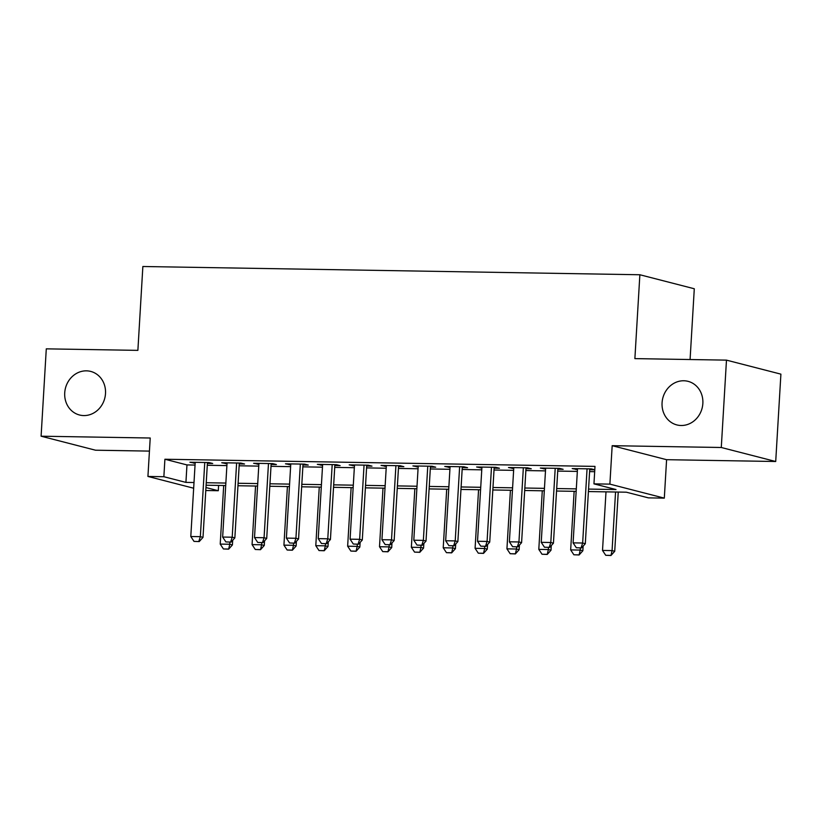 <?xml version="1.0" encoding="UTF-8"?>
<svg xmlns="http://www.w3.org/2000/svg" width="822" height="822" viewBox="0 0 822 822"><rect width="100%" height="100%" fill="white"/><g stroke="black" fill="none" stroke-linecap="round" stroke-linejoin="round"><path stroke-width="1.23" d="M105.504 393.553A22.502 20.293 104.4 0 1 79.508 414.997A22.502 20.293 104.4 0 1 64.722 392.875A22.502 20.293 104.4 0 1 90.718 371.421A22.502 20.293 104.4 0 1 105.504 393.553M702.851 403.468A22.502 20.293 104.4 0 1 676.855 424.923A22.502 20.293 104.4 0 1 662.07 402.79A22.502 20.293 104.4 0 1 688.076 381.346A22.502 20.293 104.4 0 1 702.851 403.468M218.601 485.422L218.282 490.724L205.777 490.518M690.079 359.533L694.292 288.758L639.865 274.753L142.864 266.503L137.88 350.367L46.289 348.847L41.1 436.205L95.527 450.209L149.44 451.103M639.865 274.753L634.882 358.618L726.473 360.139L780.9 374.144L775.711 461.502L721.284 447.497L612.174 445.688L609.883 484.127L664.31 498.132L648.383 497.865L626.313 492.193L588.398 491.556M612.174 445.688L666.591 459.693L775.711 461.502M666.591 459.693L664.31 498.132M726.473 360.139L721.284 447.497M207.391 463.403L212.693 463.495L209.014 462.55L189.903 462.231L195.153 463.197M239.253 463.937L244.555 464.019L240.877 463.074L221.755 462.755L227.006 463.731M271.106 464.461L276.408 464.553L272.729 463.608L253.618 463.289L258.868 464.255M302.969 464.995L308.271 465.077L304.592 464.132L285.481 463.814L290.721 464.79M334.831 465.519L340.133 465.612L336.455 464.666L317.333 464.348L322.584 465.314M366.684 466.053L371.986 466.136L368.307 465.19L349.196 464.872L354.446 465.848M398.547 466.577L403.849 466.67L400.17 465.725L381.059 465.406L386.299 466.372M430.399 467.112L435.701 467.194L432.033 466.249L412.911 465.93L418.162 466.906M462.262 467.636L467.564 467.728L463.885 466.783L444.774 466.464L450.024 467.43M494.125 468.17L499.427 468.252L495.748 467.307L476.626 466.988L481.877 467.965M525.977 468.694L531.279 468.787L527.601 467.841L508.489 467.523L513.74 468.489M557.84 469.228L563.142 469.311L559.463 468.365L540.352 468.047L545.592 469.023M588.552 489.08L616.017 489.542L593.957 483.86L594.994 466.393L164.903 459.241L186.964 464.923L195.04 465.057M207.278 465.262L226.903 465.591M239.14 465.786L258.755 466.115M271.003 466.321L290.618 466.649M302.856 466.845L322.471 467.173M334.718 467.379L354.333 467.708M366.581 467.903L386.196 468.232M398.434 468.437L418.049 468.766M430.296 468.961L449.911 469.29M462.149 469.496L481.764 469.824M494.012 470.02L513.627 470.348M525.875 470.554L545.489 470.883M557.727 471.078L577.342 471.407M589.59 471.612L594.676 471.694M594.789 469.783L591.326 468.889L572.204 468.581L577.455 469.547M589.703 469.752L594.789 469.835M193.663 488.217L147.929 476.452L150.22 438.013L41.1 436.205M147.929 476.452L163.866 476.719L185.926 482.391L194.002 482.524M164.903 459.241L163.866 476.719M593.957 483.86L609.883 484.127M205.962 487.549L218.282 490.724M576.16 491.351L556.545 491.032M544.298 490.826L524.683 490.498M512.445 490.292L492.83 489.974M480.582 489.768L460.967 489.439M448.72 489.234L429.105 488.915M416.867 488.71L397.252 488.381M385.004 488.176L365.389 487.857M353.152 487.652L333.537 487.323M321.289 487.127L301.674 486.799M289.426 486.593L269.811 486.264M257.574 486.069L237.959 485.74M225.711 485.535L206.096 485.206M206.24 482.73L225.855 483.059M238.103 483.264L257.718 483.583M269.965 483.788L289.58 484.117M301.818 484.322L321.433 484.641M333.681 484.846L353.296 485.175M365.533 485.381L385.158 485.699M397.396 485.905L417.011 486.234M429.259 486.439L448.874 486.758M461.111 486.963L480.726 487.292M492.974 487.497L512.589 487.816M524.837 488.021L544.452 488.35M556.689 488.556L576.304 488.874M186.964 464.923L185.926 482.391M575.934 468.643L575.883 469.526M544.082 468.108L544.02 468.992M512.219 467.584L512.168 468.468M480.356 467.05L480.305 467.934M448.504 466.526L448.452 467.41M416.641 465.992L416.59 466.875M384.788 465.468L384.727 466.351M352.926 464.933L352.874 465.817M321.063 464.409L321.012 465.293M289.21 463.875L289.159 464.759M257.348 463.351L257.296 464.235M225.485 462.817L225.434 463.7M193.632 462.293L193.581 463.176M576.325 547.74L581.544 547.925L576.325 547.74L573.098 542.869L577.506 468.663M587.062 468.828L582.654 543.023L585.305 543.712L581.544 547.925M589.754 468.869L585.305 543.712M573.098 542.869L582.654 543.023L581.103 547.812M605.999 491.854L602.516 550.442L612.071 550.596L615.555 492.008M610.52 555.384L605.742 555.302L610.962 555.497L612.071 550.596L614.722 551.285L618.247 492.049M602.516 550.442L605.742 555.302M610.962 555.497L614.722 551.285M544.462 547.205L549.682 547.401L544.462 547.205L541.236 542.335L545.654 468.139M555.21 468.293L550.802 542.499L553.442 543.178L549.682 547.401M557.891 468.335L553.442 543.178M541.236 542.335L550.802 542.499L549.24 547.288M512.599 546.681L517.829 546.866L512.599 546.681L509.383 541.811L513.791 467.605M523.347 467.769L518.939 541.965L521.59 542.654L517.829 546.866M526.029 467.81L521.59 542.654M509.383 541.811L518.939 541.965L517.387 546.753M480.747 546.147L485.966 546.342L480.747 546.147L477.52 541.277L481.928 467.081M491.484 467.235L487.076 541.441L489.727 542.119L485.966 546.342M494.176 467.276L489.727 542.119M477.52 541.277L487.076 541.441L485.525 546.229M448.884 545.623L454.104 545.808L448.884 545.623L445.668 540.753L450.076 466.547M459.632 466.711L455.224 540.907L457.864 541.595L454.104 545.808M462.313 466.752L457.864 541.595M445.668 540.753L455.224 540.907L453.662 545.695M574.136 491.32L570.663 549.908L580.219 550.072L580.342 547.904M578.657 554.86L573.879 554.778L579.099 554.973L580.219 550.072L582.86 550.75L583.137 546.137M570.663 549.908L573.879 554.778M579.099 554.973L582.86 550.75M542.284 490.796L538.8 549.384L548.356 549.538L548.49 547.38M546.805 554.326L542.027 554.244L547.247 554.439L548.356 549.538L551.007 550.226L551.285 545.613M538.8 549.384L542.027 554.244M547.247 554.439L551.007 550.226M510.421 490.261L506.938 548.849L516.504 549.014L516.627 546.846M514.942 553.802L510.164 553.72L515.384 553.915L516.504 549.014L519.144 549.692L519.422 545.078M506.938 548.849L510.164 553.72M515.384 553.915L519.144 549.692M478.568 489.737L475.085 548.325L484.641 548.48L484.764 546.322M483.079 553.268L478.301 553.185L483.521 553.381L484.641 548.48L487.292 549.168L487.559 544.554M475.085 548.325L478.301 553.185M483.521 553.381L487.292 549.168M417.031 545.089L422.251 545.284L417.031 545.089L413.805 540.218L418.213 466.023M427.769 466.177L423.361 540.383L426.012 541.061L422.251 545.284M430.461 466.218L426.012 541.061M413.805 540.218L423.361 540.383L421.809 545.171M446.706 489.203L443.222 547.791L452.778 547.955L452.912 545.787M451.227 552.744L446.449 552.661L451.668 552.857L452.778 547.955L455.429 548.634L455.707 544.02M443.222 547.791L446.449 552.661M451.668 552.857L455.429 548.634M385.169 544.565L390.388 544.75L385.169 544.565L381.942 539.694L386.35 465.488M395.916 465.653L391.508 539.849L394.149 540.537L390.388 544.75M398.598 465.694L394.149 540.537M381.942 539.694L391.508 539.849L389.947 544.637M414.843 488.679L411.37 547.267L420.926 547.421L421.049 545.263M419.364 552.209L414.586 552.127L419.806 552.322L420.926 547.421L423.566 548.11L423.844 543.496M411.37 547.267L414.586 552.127M419.806 552.322L423.566 548.11M353.306 544.03L358.526 544.226L353.306 544.03L350.09 539.16L354.498 464.964M364.054 465.118L359.646 539.324L362.297 540.003L358.526 544.226M366.735 465.16L362.297 540.003M350.09 539.16L359.646 539.324L358.094 544.113M382.99 488.145L379.507 546.733L389.063 546.897L389.196 544.729M387.511 551.685L382.733 551.603L387.953 551.798L389.063 546.897L391.714 547.575L391.981 542.962M379.507 546.733L382.733 551.603M387.953 551.798L391.714 547.575M321.453 543.506L326.673 543.691L321.453 543.506L318.227 538.636L322.635 464.43M332.191 464.594L327.783 538.79L330.434 539.479L326.673 543.691M334.883 464.636L330.434 539.479M318.227 538.636L327.783 538.79L326.231 543.578M351.128 487.621L347.644 546.209L357.2 546.363L357.334 544.205M355.649 551.151L350.871 551.069L356.09 551.264L357.2 546.363L359.851 547.051L360.128 542.438M347.644 546.209L350.871 551.069M356.09 551.264L359.851 547.051M289.591 542.972L294.81 543.167L289.591 542.972L286.375 538.102L290.783 463.906M300.338 464.06L295.93 538.266L298.571 538.944L294.81 543.167M303.02 464.101L298.571 538.944M286.375 538.102L295.93 538.266L294.368 543.054M319.265 487.086L315.792 545.674L325.348 545.839L325.471 543.671M323.786 550.627L319.008 550.545L324.228 550.74L325.348 545.839L327.999 546.517L328.266 541.904M315.792 545.674L319.008 550.545M324.228 550.74L327.999 546.517M257.738 542.448L262.958 542.633L257.738 542.448L254.512 537.578L258.92 463.372M268.475 463.536L264.067 537.732L266.718 538.42L262.958 542.633M271.168 463.577L266.718 538.42M254.512 537.578L264.067 537.732L262.516 542.52M287.412 486.562L283.929 545.15L293.485 545.305L293.618 543.147M291.933 550.093L287.155 550.021L292.375 550.206L293.485 545.305L296.136 545.993L296.413 541.379M283.929 545.15L287.155 550.021M292.375 550.206L296.136 545.993M225.875 541.914L231.095 542.109L225.875 541.914L222.649 537.054L227.057 462.848M236.623 463.002L232.205 537.208L234.856 537.886L231.095 542.109M239.305 463.053L234.856 537.886M222.649 537.054L232.205 537.208L230.653 541.996M255.55 486.028L252.066 544.616L261.632 544.781L261.756 542.612M260.071 549.569L255.293 549.486L260.512 549.682L261.632 544.781L264.273 545.459L264.55 540.845M252.066 544.616L255.293 549.486M260.512 549.682L264.273 545.459M194.013 541.39L199.232 541.575L194.013 541.39L190.796 536.519L195.204 462.313M204.76 462.478L200.352 536.674L203.003 537.362L199.232 541.575M207.442 462.519L203.003 537.362M190.796 536.519L200.352 536.674L198.79 541.462M223.697 485.504L220.214 544.092L229.77 544.246L229.903 542.088M228.218 549.034L223.43 548.962L228.66 549.147L229.77 544.246L232.421 544.935L232.688 540.321M220.214 544.092L223.43 548.962M228.66 549.147L232.421 544.935"/></g></svg>
